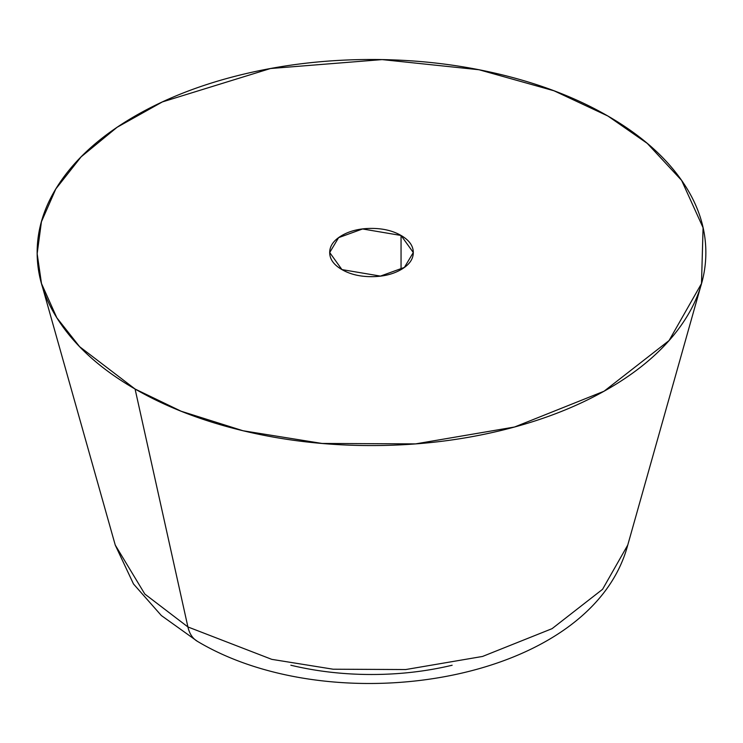 <?xml version="1.0" encoding="UTF-8"?>
<svg xmlns="http://www.w3.org/2000/svg" width="743" height="743" viewBox="0 0 743 743"><rect width="100%" height="100%" fill="white"/><g stroke="black" fill="none" stroke-linecap="round" stroke-linejoin="round"><path stroke-width="1.11" d="M701.503 283.557L669.062 340.563L604.059 391.227L514.509 427.021L415.569 443.887L322.072 443.45L243.045 430.754L181.153 411.232L135.077 389.026C103.732 370.924 79.566 350.055 62.598 326.4C45.629 302.754 37.15 278.133 37.15 252.536C37.15 226.931 45.629 202.31 62.598 178.664C79.566 155.008 103.732 134.139 135.077 116.038C166.432 97.937 202.588 83.987 243.546 74.189C284.513 64.4 327.161 59.496 371.5 59.496C415.839 59.496 458.487 64.4 499.454 74.189C540.412 83.987 576.568 97.937 607.923 116.038L647.283 143.399L681.61 180.373L703.073 227.72L701.503 283.557L627.761 545.046L602.564 589.31L552.086 628.652L482.551 656.45L405.724 669.545L333.124 669.211L271.752 659.347L187.914 626.953A50.152 28.958 120 0 0 197.517 641.404A50.152 28.958 -60 0 1 187.914 626.953L271.752 659.347L333.124 669.211L405.724 669.545L482.551 656.45L552.086 628.652L602.564 589.31L627.761 545.046C590.889 682.975 334.359 723.236 197.415 641.339L161.352 615.538L133.499 583.979L115.258 545.111M135.077 389.026L187.914 626.953L135.077 389.026L79.603 346.675L56.849 317.809L41.497 283.557L37.159 253.688L41.432 221.748L55.818 188.936L81.117 156.847L117.097 127.276L162.355 101.93L270.461 68.523L382.097 59.598L479.021 69.749L553.999 90.785L607.923 116.038C639.268 134.139 663.434 155.008 680.402 178.664C697.371 202.31 705.85 226.931 705.85 252.536C705.85 278.133 697.371 302.754 680.402 326.4C663.434 350.055 639.268 370.924 607.923 389.026C576.568 407.127 540.412 421.077 499.454 430.875C458.487 440.673 415.839 445.568 371.5 445.568C327.161 445.568 284.513 440.673 243.546 430.875C202.588 421.077 166.432 407.127 135.077 389.026M401.053 235.466L401.053 269.598L401.053 235.466L413.294 252.536L404.406 267.406L380.435 276.099L341.947 269.598L329.706 252.536L338.594 237.658L362.565 228.965L401.053 235.466C392.889 230.757 383.044 228.407 371.5 228.407C359.956 228.407 350.111 230.757 341.947 235.466C333.783 240.184 329.706 245.868 329.706 252.536C329.706 259.196 333.783 264.88 341.947 269.598C350.111 274.306 359.956 276.665 371.5 276.665C383.044 276.665 392.889 274.306 401.053 269.598C409.217 264.88 413.294 259.196 413.294 252.536C413.294 245.868 409.217 240.184 401.053 235.466M115.239 545.046L144.829 594.056L187.914 626.953L144.829 594.056L115.239 545.046L41.497 283.557M290.857 665.236C316.676 671.403 343.554 674.495 371.5 674.495C399.446 674.495 426.324 671.403 452.143 665.236"/></g></svg>
